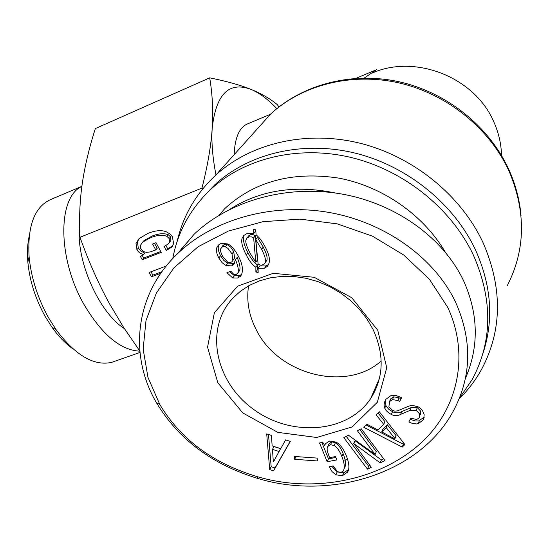 <?xml version="1.0" encoding="UTF-8"?>
<svg xmlns="http://www.w3.org/2000/svg" width="549" height="549" viewBox="0 0 549 549"><rect width="100%" height="100%" fill="white"/><g stroke="black" fill="none" stroke-linecap="round" stroke-linejoin="round"><path stroke-width="0.82" d="M270.314 114.329L248.059 123.683C239.536 126.943 234.89 137.284 234.121 154.701M376.484 69.702L364.268 78.04M459.136 398.91C468.18 390.023 475.757 379.99 481.878 368.804C502.239 329.97 502.637 287.93 483.065 242.672C460.741 194.799 412.457 155.937 358.881 142.953C305.244 130.092 250.433 143.454 215.757 175.138C195.986 193.605 183.146 215.613 177.238 241.162M483.051 353.096C493.942 319.895 491.43 285.507 475.509 249.925C453.652 203.295 406.473 165.469 354.222 152.897C301.902 140.455 248.539 153.61 214.961 184.636L204.111 195.993M459.355 398.368L472.209 379.503C492.494 341.396 492.927 300.015 473.492 255.347C451.422 208.359 403.817 170.204 351.134 157.488C298.382 144.895 244.621 158.098 210.837 189.295C190.441 208.606 177.752 231.685 172.777 258.538M276.833 108.627C267.933 99.245 259.265 92.808 250.845 89.329C228.837 81.197 215.949 94.215 212.189 128.391C213.293 110.96 212.463 94.112 209.684 77.855C226.586 81.231 240.304 85.054 250.845 89.329C261.413 93.632 270.225 98.731 277.279 104.633L278.947 106.945M143.392 254.715L139.425 252.766L137.106 250.22L135.994 243.392L139.199 238.492L148.161 233.291C155.628 230.354 161.742 229.887 166.512 231.884L170.176 234.107L172.345 236.674L173.662 243.694L171.391 247.366L166.292 250.454L164.158 246.446L168.296 243.907L169.504 242.075L169.147 238.513L166.91 236.372C162.724 234.615 157.261 235.054 150.522 237.69L142.555 242.205L140.482 245.307L140.688 248.896L143.955 251.751L146.569 252.348L150.261 251.929L155.765 249.925L152.601 244.031L156.033 242.692L161.228 252.403L142.212 259.725L140.482 256.52L143.392 254.715L144.847 253.089L140.901 251.147L138.293 248.114L137.476 241.793L139.233 238.465M166.292 250.454L167.706 248.827L165.963 245.568M172.578 245.945L167.706 248.827M142.212 259.725L143.673 258.092L142.239 255.429M160.747 251.511L143.673 258.092M155.765 249.925L157.199 248.306L154.509 243.282M168.934 243.18L170.911 240.462L170.561 236.907L168.33 234.773C164.151 233.023 158.695 233.462 151.97 236.104L144.023 240.606L143.021 241.697M160.816 273.258L151.428 276.799L149.108 272.496L166.285 265.984M151.428 276.799L152.862 275.131L151.044 271.762M161.914 271.714L152.862 275.131M202.643 189.021L201.963 188.108L80.01 237.298C88.725 261.749 98.607 283.991 109.656 304.009L123.779 327.664L139.817 351.024M124.39 328.611C98.443 312.189 75.247 258.888 79.619 225.056M139.83 351.161C120.602 350.283 101.997 334.725 84.031 304.503C57.37 258.325 57.556 197.091 81.87 186.42M29.179 236.221C27.471 243.907 27.031 252.547 27.855 262.148C29.68 280.855 35.459 298.965 45.183 316.485L52.045 327.3C58.688 336.585 65.75 343.846 73.237 349.075M114.995 361.194L111.584 362.388C93.948 366.238 75.515 355.443 56.3 329.99L48.593 317.837C37.661 298.128 31.163 277.767 29.104 256.747C27.326 225.66 34.642 206.527 51.057 199.369L81.883 186.324M209.684 77.855L95.354 128.569C89.144 148.024 84.786 166.333 82.275 183.503C79.777 200.598 79.022 218.529 80.01 237.298M201.963 188.108C207.659 165.674 211.07 145.766 212.189 128.391C211.31 141.923 212.573 157.433 215.97 174.905M219.353 215.084L224.651 208.716C254.558 181.321 292.596 171.116 338.767 178.109C382.282 186.296 423.252 214.721 445.253 252.06M381.198 361.016C345.987 392.46 278.069 374.631 256.294 329.839C248.889 315.462 246.309 300.797 248.56 285.851M335.679 193.056C295.499 184.67 260.192 190.098 229.77 209.347M372.915 329.139C384.623 354.613 383.847 377.794 370.589 398.704C347.524 433.243 291.238 437.265 253.501 409.314C215.27 381.98 204.18 328.926 232.68 298.34L240.448 291.231L249.452 285.356L259.512 280.848L270.437 277.821L282.001 276.36L293.948 276.504L306.033 278.274L317.981 281.637L329.53 286.53L340.421 292.843L350.42 300.447L359.286 309.162L366.842 318.797L372.915 329.139M232.865 260.247L232.007 253.851L228 248.443L225.474 246.83L222.523 246.679L220.602 248.882C220.135 250.337 220.842 252.869 222.729 256.486L227.821 262.333L230.765 262.491L232.021 261.681L234.581 257.961L233.723 251.593L230.683 247.125L227.217 244.593L224.273 244.449L222.784 245.698M232.529 261.008L234.581 257.961M235.452 259.698L233.648 264.652L231.719 265.894L226.016 265.503L222.119 262.731L218.811 257.955C216.615 253.762 215.963 250.296 216.841 247.565L218.351 245.108L221.041 243.44L227.65 243.9C231.349 245.478 235.027 249.788 238.685 256.822C242.26 263.74 243.269 269.49 241.704 274.081L240.373 276.319L237.648 278.048L232.735 277.979L226.909 272.661L230.827 271.213L234.025 274.61L236.097 274.678L237.95 272.757C238.863 270.06 238.026 265.709 235.452 259.698L237.161 257.419C239.721 263.41 240.544 267.754 239.638 270.437L237.696 273.327M241.567 274.452L239.337 275.715L234.437 275.646L229.509 271.7M234.794 262.854L233.435 263.595L227.156 262.937L223.862 260.446L220.568 255.69C218.385 251.511 217.733 248.052 218.612 245.334L218.886 244.634M255.8 239.638L258.092 263.904L260.041 265.023L262.065 265.119L264.508 263.808L265.27 262.532C266.107 260.123 264.886 255.724 261.619 249.342L255.8 239.638L257.447 237.401L263.239 247.077C266.498 253.439 267.706 257.824 266.876 260.226L265.064 263.005M253.645 237.889L251.421 236.866L248.807 236.962L247.098 237.964L245.945 239.947C245.245 242.075 246.686 246.611 250.269 253.563L255.786 262.244L253.645 237.889L255.306 235.665L253.082 234.643L251.222 234.574L250.104 234.869L248.127 236.598M255.786 262.244L257.419 259.945L255.306 235.665M255.875 267.226C252.636 265.208 249.438 261.146 246.275 255.045C242.329 247.407 240.949 241.786 242.13 238.197L243.749 235.548L246.686 233.702L253.741 233.593L253.48 229.407L255.793 229.818L256.06 234.848C259.231 237.223 262.429 241.553 265.654 247.839C269.106 254.592 270.183 259.821 268.893 263.513L267.178 266.478L264.481 268.262L258.085 268.303L258.16 272.441L255.882 272.023L255.875 267.226L257.515 264.913C254.283 262.902 251.099 258.853 247.949 252.773C244.017 245.156 242.644 239.556 243.825 235.981L244.154 235.171M255.882 272.023L257.515 269.696L257.515 264.913M258.112 269.806L257.515 269.696M258.085 268.303L259.711 265.984L266.087 265.942L268.523 264.419M253.741 233.593L255.402 231.376L255.299 229.729M447.703 307.303C470.795 356.829 457.248 413.658 415.668 447.586C373.766 481.823 311.468 492.679 257.227 476.635C213.074 463.397 180.573 439.303 159.725 404.339L147.969 377.389L143.152 349.075L146.007 320.52L156.396 292.994L173.909 267.885L198.114 246.741L228.329 231.081L262.957 221.693L300.008 219.12L337.278 223.882L372.496 236.166L403.776 255.059L429.387 279.235L447.703 307.303M377.746 330.258L351.758 297.73L314.2 277.293L273.244 273.292L237.621 286.173L214.378 312.71L207.556 347.153L217.802 382.735L242.788 412.93L277.842 432.379L316.663 437.478L352.149 426.95L377.335 402.259L386.736 367.755L377.746 330.258M317.459 460.954L294.648 459.293L294.353 456.452L317.178 458.092L317.459 460.954M371.316 467.261L367.466 469.148L343.818 437.622L348.485 435.24L375.139 454.524L357.358 430.725L361.228 428.748L384.966 460.556L380.231 462.882L353.782 443.551L371.316 467.261M383.737 424.391L376.168 414.872L379.318 411.75L404.887 444.553L402.239 447.085L363.685 427.232L366.787 424.157L377.98 430.039L383.737 424.391L384.883 421.57L378.062 412.992M416.245 410.453L410.124 410.357L400.708 414.358C397.73 416.018 394.614 416.06 391.355 414.488L388.267 412.601L385.988 410.329L384.547 407.729L384.053 405.059L384.492 402.266L385.92 399.281L390.806 395.685L395.877 395.458L401.6 397.62L399.686 401.415L397.908 400.557L392.514 399.583L389.584 401.6L388.891 406.795L392.659 410.453L394.758 411.112L397.277 410.933L409.156 405.999L412.608 405.416L418.132 406.836L420.328 408.209L422.414 410.412L424.171 414.66L423.725 418.873L423.162 419.93L418.269 423.684L416.41 423.945L412.429 423.43L408.833 421.955L410.755 418.214L416.746 419.491L419.429 417.638L419.628 413.939L416.245 410.453L417.288 407.646L411.187 407.557L401.799 411.551C398.835 413.212 395.733 413.26 392.48 411.688L388.884 409.389L386.455 406.541L385.906 405.464L385.515 399.94M329.16 466.636L333.147 465.909L337.532 471.715L341.08 472.394L343.2 471.069C344.957 467.981 344.511 463.136 341.869 456.528C339.536 450.736 336.962 447.071 334.156 445.541L330.519 444.697L327.89 446.385L327.122 448.43L327.238 451.058L329.599 457.653L335.508 456.562L336.866 459.925L327.156 461.709L319.539 442.954L322.778 442.336L324.644 445.424L325.564 443.626L329.654 441.025L336.07 442.11C340.119 444.306 343.523 448.842 346.282 455.711C349.205 463.04 349.665 468.455 347.661 471.968L342.425 475.729L335.94 474.823L332.028 471.577L329.16 466.636M280.779 448.629L285.583 439.9L290.318 441.396L273.574 470.816L269.696 469.567L266.711 433.93L271.419 435.419L272.16 445.891L280.779 448.629M273.677 461.496L280.587 448.691L273.958 446.584L272.476 449.384L273.285 461.373L273.677 461.496M279.125 451.498L272.476 449.384M269.696 469.567L271.172 466.719L268.495 434.499M273.574 470.816L275.042 467.961L271.172 466.719M290.181 441.355L275.042 467.961M348.588 469.567L343.681 472.813L337.216 471.914L331.623 466.183M324.644 445.424L325.283 444.072M327.156 461.709L328.467 458.84L321.851 442.508M335.871 457.468L328.467 458.84M344.456 468.167C346.206 465.085 345.767 460.247 343.132 453.659C340.812 447.881 338.253 444.23 335.446 442.707L331.822 441.863L329.201 443.551L328.57 444.916M420.603 414.557L420.658 411.119L417.288 407.646M423.162 419.93L424.185 417.096L418.715 420.966L414.989 420.939L410.206 419.285M399.686 401.415L400.784 398.643L399.02 397.785L393.647 396.824L390.723 398.835L389.776 401.127M401.36 397.503L400.784 398.643M394.978 438.548L386.215 427.602L387.354 424.768L382.907 429.119L381.754 431.96L394.71 438.809L394.978 438.548L396.083 435.686L387.354 424.768M386.215 427.602L381.754 431.96M402.239 447.085L403.316 444.196L365.97 424.974M404.057 443.482L403.316 444.196M370.033 465.545L368.647 466.231L346.268 436.373M367.466 469.148L368.647 466.231M353.618 443.633L355.018 440.71L353.782 443.551M380.231 462.882L381.37 459.973L355.018 440.71M383.682 458.834L381.37 459.973M375.139 454.524L376.298 451.635L359.773 429.49M294.648 459.293L296.007 456.569M176.902 254.331L194.126 234.258C228.226 201.696 284.039 184.896 338.829 193.536C393.551 202.272 442.618 236.502 463.507 280.587C478.508 314.021 479.147 346.618 465.422 378.378M347.675 459.63L343.166 460.192M455.505 301.991C433.861 256.664 383.147 221.274 326.758 212.065C270.286 202.945 212.971 219.957 178.13 253.151C134.951 293.832 128.315 355.169 156.643 403.048C178.7 439.523 212.463 464.667 257.941 478.488C329.874 500.331 417.741 474.377 452.115 413.232C471.694 378.076 472.819 340.991 455.505 301.991M501.512 155.491C501.271 143.996 498.712 132.81 493.839 121.933C474.885 77.141 414.975 53.685 371.865 73.209M255.093 131.355L270.787 113.89C302.52 84.738 351.772 72.084 399.452 83.009C447.078 94.057 489.612 128.377 509.122 171.315C526.23 211.928 525.571 250.118 507.139 285.892M135.994 243.392L137.476 241.793M136.818 249.72L138.293 248.114M150.522 237.69L151.97 236.104M166.91 236.372L168.33 234.773M169.147 238.513L170.561 236.907M169.504 242.075L170.911 240.462M232.007 253.851L233.723 251.593M225.474 246.83L227.217 244.593M222.523 246.679L224.273 244.449M232.735 277.979L234.437 275.646M237.648 278.048L239.337 275.715M216.841 247.565L218.612 245.334M218.811 257.955L220.568 255.69M226.016 265.503L227.746 263.211M231.719 265.894L233.435 263.595M237.95 272.757L239.638 270.437M265.27 262.532L266.876 260.226M261.619 249.342L263.239 247.077M248.436 237.093L250.104 234.869M242.13 238.197L243.825 235.981M246.275 255.045L247.949 252.773M264.481 268.262L266.087 265.942M335.94 474.823L337.216 471.914M342.425 475.729L343.681 472.813M347.661 471.968L348.423 470.17M327.65 446.769L328.968 443.935M330.519 444.697L331.822 441.863M334.156 445.541L335.446 442.707M341.869 456.528L343.132 453.659M410.124 410.357L411.187 407.557M419.628 413.939L420.658 411.119M418.269 423.684L419.299 420.843M423.519 419.299L424.151 417.535M389.296 402.108L390.428 399.343M392.514 399.583L393.647 396.824M397.908 400.557L399.02 397.785M384.753 408.243L385.906 405.464M391.355 414.488L392.48 411.688M400.708 414.358L401.799 411.551M355.958 78.329L375.372 70.169M215.757 175.138L270.787 113.89C303.357 83.784 352.945 71.315 399.953 81.966C446.955 92.774 488.672 126.14 508.443 168.687C515.436 183.888 519.635 199.562 521.028 215.723M214.961 184.636L210.837 189.295M172.42 246.172L171.391 247.366M144.023 240.606L142.555 242.205M52.045 327.3L56.3 329.99M27.855 262.148L29.104 256.747M111.584 362.388L139.961 352.465M379.455 378.426L370.589 398.704M221.501 247.338L223.258 245.101M241.272 275.076L240.373 276.319M234.437 263.589L233.648 264.652M247.098 237.964L248.779 235.741M268.351 264.776L267.178 266.478M348.567 469.656L347.393 472.401M329.201 443.551L327.89 446.385M390.723 398.835L389.584 401.6M156.829 402.98L159.725 404.339M258.009 478.33L257.227 476.635M194.12 234.265L178.123 253.158"/></g></svg>
